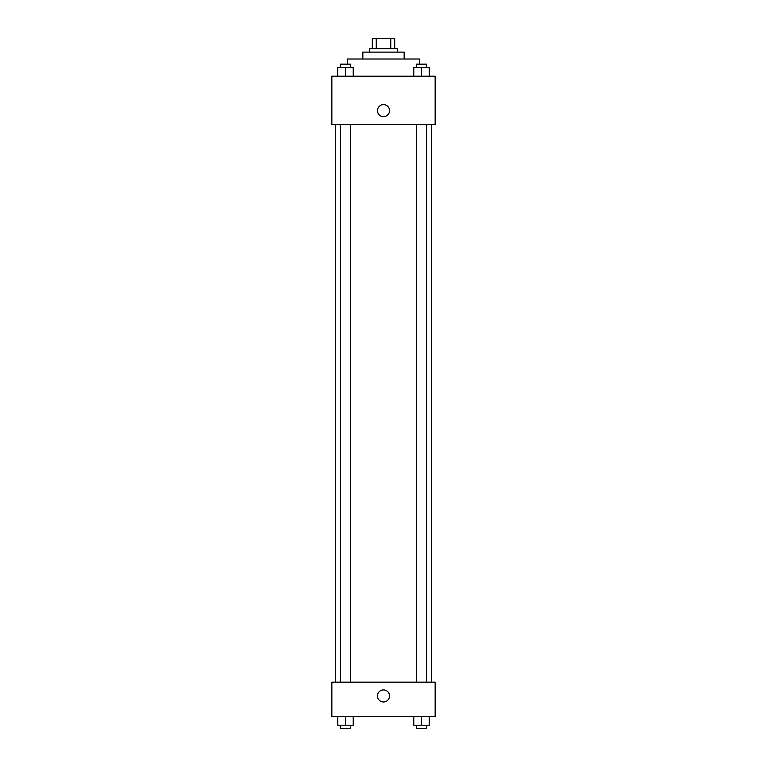 <?xml version="1.0" encoding="UTF-8"?>
<svg xmlns="http://www.w3.org/2000/svg" width="767" height="767" viewBox="0 0 767 767"><rect width="100%" height="100%" fill="white"/><g stroke="black" fill="none" stroke-linecap="round" stroke-linejoin="round"><path stroke-width="1.15" d="M376.252 48.676L376.252 38.35L372.311 38.35L372.311 48.676L372.311 38.35M376.252 38.35L394.689 38.35L394.689 48.676M390.748 48.676L390.748 38.35M369.732 52.118L369.732 48.676L397.268 48.676L397.268 52.118M362.839 59.011L362.839 52.118L404.161 52.118L404.161 59.011M347.346 64.169L347.346 59.011L419.654 59.011L419.654 64.169M331.852 76.221L435.148 76.221L435.148 124.427L331.852 124.427L331.852 76.221M377.479 110.649A6.021 6.021 0 0 1 386.51 105.434A6.021 6.021 0 0 1 386.51 115.865A6.021 6.021 0 0 1 377.479 110.649M331.852 682.17L435.148 682.17L435.148 716.599L331.852 716.599L331.852 682.17M383.5 701.968A6.021 6.021 0 0 1 378.284 692.927A6.021 6.021 0 0 1 388.716 692.927A6.021 6.021 0 0 1 383.5 701.968M413.768 716.599L413.768 725.208L429.252 725.208L429.252 716.599L429.252 725.208M421.505 725.208L421.505 716.599M426.673 725.208L426.673 728.65L416.347 728.65L416.347 725.208M337.748 716.599L337.748 725.208L353.232 725.208L353.232 716.599L353.232 725.208M345.495 725.208L345.495 716.599M350.653 725.208L350.653 728.65L340.327 728.65L340.327 725.208M413.768 76.221L413.768 67.611L429.252 67.611L429.252 76.221L429.252 67.611M421.505 76.221L421.505 67.611M426.673 67.611L426.673 64.169L416.347 64.169L416.347 67.611M337.748 76.221L337.748 67.611L353.232 67.611L353.232 76.221L353.232 67.611M345.495 76.221L345.495 67.611M350.653 67.611L350.653 64.169L340.327 64.169L340.327 67.611M431.696 682.17L431.696 124.427M335.304 682.17L335.304 124.427M416.347 124.427L416.347 682.17M426.673 124.427L426.673 682.17M350.653 682.17L350.653 124.427M340.327 682.17L340.327 124.427"/></g></svg>
